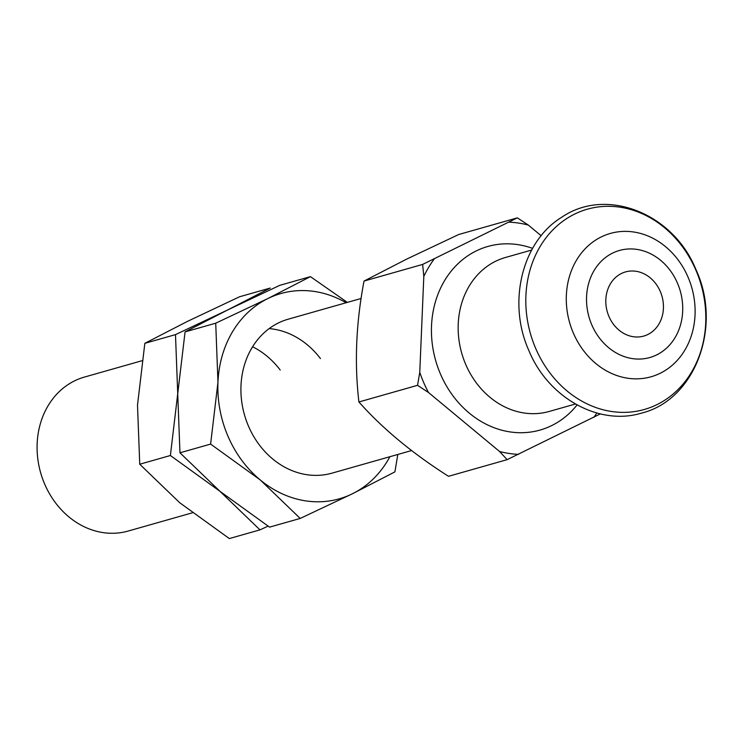 <?xml version="1.0" encoding="UTF-8"?>
<svg xmlns="http://www.w3.org/2000/svg" width="743" height="743" viewBox="0 0 743 743"><rect width="100%" height="100%" fill="white"/><g stroke="black" fill="none" stroke-linecap="round" stroke-linejoin="round"><path stroke-width="1.11" d="M647.831 334.499A33.351 28.429 74.1 0 0 661.196 293.782A33.351 28.429 74.1 0 0 625.513 271.919A33.351 28.429 74.1 0 0 621.427 273.489A33.351 28.429 74.1 0 0 608.062 314.215A33.351 28.429 74.1 0 0 643.735 336.077A33.351 28.429 74.1 0 0 647.831 334.499M192.381 512.809L128.14 531.059A80.03 68.235 -105.9 0 1 44.766 484.306A80.03 68.235 -105.9 0 1 84.405 377.082L141.932 360.745M358.915 401.972C382.413 428.47 412.281 453.249 448.512 476.309L507.135 459.657L499.593 451.512L428.479 392.499L417.547 385.32L358.915 401.972C354.337 363.355 356.036 323.047 364.024 281.068L406.579 259.149L458.719 234.509L517.351 217.857L528.282 225.045L541.183 235.754M575.398 404.016L549.216 411.455A80.03 68.235 -105.9 0 1 465.842 364.711A80.03 68.235 -105.9 0 1 505.481 257.477L531.663 250.038M577.06 404.944A95.438 81.368 -105.9 0 1 440.59 374.333A95.438 81.368 -105.9 0 1 448.837 274.195A95.438 81.368 -105.9 0 1 532.592 248.376M600.353 413.897L507.135 459.657M417.547 385.32L419.767 372.364L423.816 276.405L422.646 264.415L364.024 281.068M422.646 264.415L517.351 217.857M518.595 454.372A117.385 100.082 -105.9 0 1 499.593 451.512M593.759 417.417A117.385 100.082 74.1 0 0 596.843 413.006M528.282 225.045A117.385 100.082 74.1 0 0 509.271 222.185M434.107 259.131A117.385 100.082 74.1 0 0 423.816 276.405M419.767 372.364A117.385 100.082 74.1 0 0 428.479 392.499M389.861 456.722A106.713 90.98 -105.9 0 1 352.349 493.798A106.713 90.98 -105.9 0 1 260.199 479.904L210.613 444.091L217.959 382.283L215.721 323.196L185.072 331.898L177.726 393.706L179.964 452.793L219.974 491.327L269.56 527.14L300.209 518.438L260.199 479.904A106.713 90.98 -105.9 0 1 217.959 382.283A106.713 90.98 -105.9 0 1 267.861 298.556A106.713 90.98 -105.9 0 1 346.127 302.745M320.437 358.572A80.03 68.235 74.1 0 0 269.17 328.601A80.03 68.235 74.1 0 1 320.437 358.572M361.107 298.491L288.238 319.184A80.03 68.235 74.1 0 0 248.599 426.417A80.03 68.235 74.1 0 0 331.972 473.161L411.557 450.555M210.613 444.091L179.964 452.793M397.821 454.456L394.904 471.879L352.349 493.798L300.209 518.438M215.721 323.196L267.861 298.556L310.416 276.637L279.767 285.34L227.627 309.98L185.072 331.898M310.416 276.637L347.362 302.392M170.388 455.515L177.726 393.706L175.487 334.619L144.839 343.322L137.501 405.139L139.74 464.226L179.741 502.751L229.327 538.564L259.976 529.861L219.974 491.327L170.388 455.515L139.74 464.226M280.204 370.005A80.03 68.235 74.1 0 0 252.592 346.767M268.037 526.155L259.976 529.861M175.487 334.619L227.627 309.98L270.183 288.061L239.534 296.773L187.403 321.413L144.839 343.322M695.829 270.006A104.113 88.77 -105.9 0 1 657.035 404.582A104.113 88.77 -105.9 0 1 535.805 348.671A104.113 88.77 -105.9 0 1 574.608 214.095A104.113 88.77 -105.9 0 1 695.829 270.006M687.962 276.963A74.504 63.527 -105.9 0 1 660.193 373.274A74.504 63.527 -105.9 0 1 573.438 333.263A74.504 63.527 -105.9 0 1 601.208 236.952A74.504 63.527 -105.9 0 1 687.962 276.963M677.393 282.972A55.641 47.441 -105.9 0 1 656.654 354.903A55.641 47.441 -105.9 0 1 591.865 325.025A55.641 47.441 -105.9 0 1 612.604 253.094A55.641 47.441 -105.9 0 1 677.393 282.972M528.997 350.835C548.343 397.821 598.784 426.055 641.311 413.173C694.928 400.254 722.595 326.744 696.005 269.728C673.353 213.232 606.195 186.679 561.764 217.225C521.948 241.391 507.116 302.763 528.997 350.835"/></g></svg>
